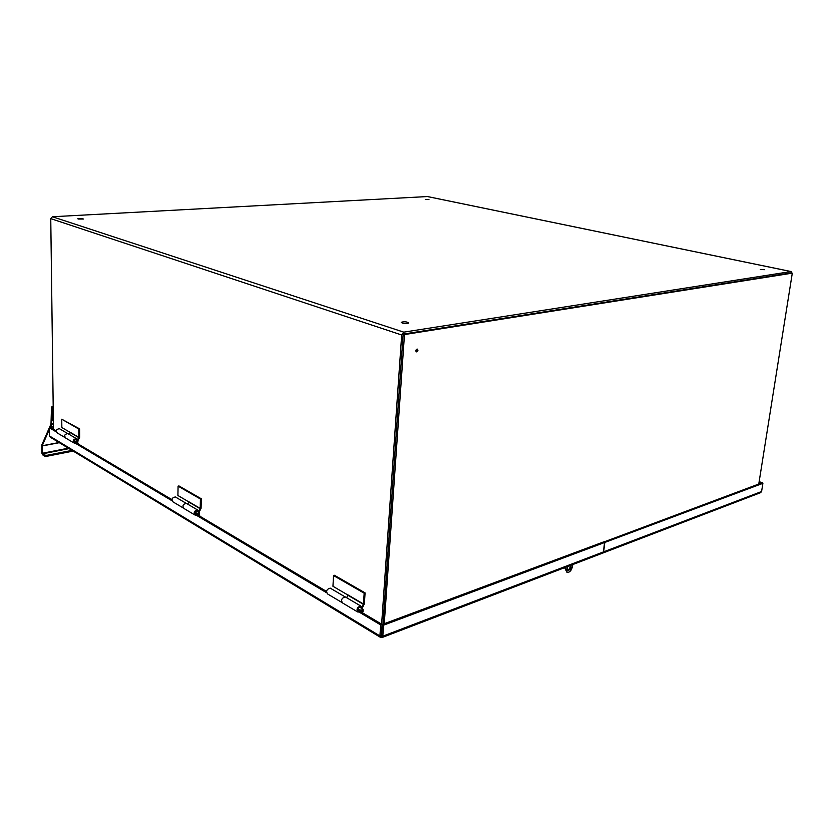 <?xml version="1.0" encoding="UTF-8"?>
<svg xmlns="http://www.w3.org/2000/svg" width="834" height="834" viewBox="0 0 834 834"><rect width="100%" height="100%" fill="white"/><g stroke="black" fill="none" stroke-linecap="round" stroke-linejoin="round"><path stroke-width="1.25" d="M791.716 273.02L791.028 271.561L403.771 332.151L401.675 334.987L381.628 624.155M53.491 429.291L50.759 218.644L52.427 216.746L427.425 196.553M384.255 623.717L404.48 334.559L403.156 334.121L382.962 624.207L403.114 334.757M416.041 351.177L416.135 349.842L416.041 351.177M790.861 272.916L403.635 334.048M760.347 269.559L764.684 269.674L760.347 269.559M425.257 199.472L428.947 199.555L425.257 199.472M78.125 219.029L77.833 218.748C80.241 218.299 82.107 218.393 83.41 219.029L78.125 219.029M402.197 323.05L401.227 322.289C404.281 321.434 406.784 321.663 408.754 322.987C407.461 323.717 405.282 323.738 402.197 323.05M415.947 351.25L416.614 349.29M415.885 350.676L417.375 349.123C418.314 350.395 418.022 351.312 416.5 351.875L415.885 350.676M404.48 334.559L792.3 273.135L758.773 484.033M792.3 273.135L403.156 334.121M70.233 432.45L61.841 427.529L61.747 419.21L79.595 428.853L78.771 429.01L78.823 437.35L77.166 440.415M68.388 433.909L67.877 433.607C64.614 434.118 63.895 435.588 65.719 438.048L73.746 442.823M78.823 437.35L70.244 432.325L69.159 434.368M78.771 429.01L61.747 419.21M75.269 442.395L74.664 442.322C73.507 440.748 73.965 439.799 76.05 439.466L76.718 440.154L77.489 439.726L76.447 438.653C73.173 439.174 72.443 440.665 74.268 443.135L76.155 442.927M77.812 440.832L79.647 437.329L79.595 428.853M188.911 501.943L177.913 495.5L178.08 486.139L178.945 485.941L201.296 498.784L200.421 498.993L200.212 508.406L198.356 511.951M186.91 503.684L186.389 503.371C182.927 504.111 182.114 505.811 183.96 508.479L194.656 514.849M200.212 508.406L188.932 501.807L187.723 504.153M200.421 498.993L178.08 486.139M196.282 514.276L195.646 514.234C194.468 512.524 194.989 511.43 197.199 510.94L197.887 511.68L198.721 511.159L197.648 510.001C194.176 510.762 193.352 512.493 195.198 515.172L197.21 514.828M199.034 512.357L201.077 508.333L201.296 498.784M347.976 595.069L332.943 586.271L333.548 575.585L334.455 575.283L365.083 592.88L364.166 593.193L363.478 603.983L361.372 608.184M345.818 597.217L345.286 596.904C341.659 598.02 340.741 600.032 342.524 602.93L357.411 611.802M363.478 603.983L347.997 594.923L346.631 597.697M364.166 593.193L333.548 575.585M359.12 611.009L358.464 611.009C357.338 609.154 357.932 607.861 360.236 607.121L360.903 607.903L361.789 607.246L360.747 606.005C357.108 607.162 356.181 609.206 357.953 612.125L360.059 611.562M362.06 608.591L364.375 603.826L365.083 592.88M381.253 635.518L381.326 637.28L382.139 637.499L382.806 636.175L383.577 625.156L604.567 542.538L603.409 551.931L602.502 553.171L382.274 637.447M361.768 612.365L382.055 624.405L381.565 635.727L382.358 624.426L603.357 542.006L604.567 542.538M381.586 635.445L382.806 636.175L603.409 551.931M382.358 624.426L383.577 625.156M53.459 426.977L50.03 427.123L50.04 427.654M53.449 426.508L50.03 427.123M380.189 637.186L50.384 437.266L49.467 435.953L49.362 427.769L56.337 431.929M382.055 624.405L380.679 624.916L379.918 635.946L380.533 637.395L381.326 637.28M49.362 427.769L50.561 427.55L56.243 430.928M76.676 443.062L171.887 499.608M198.179 515.214L326.49 591.41M381.284 635.425L379.918 635.946L49.467 435.953M75.331 443.229L171.96 500.723M196.324 515.224L326.511 592.682M359.12 612.083L380.679 624.916M602.69 553.088L603.649 551.837L604.806 542.444L762.891 483.345L761.588 491.518L760.577 492.675L602.899 553.015M762.891 483.345L761.723 482.938L603.566 542.1M603.587 541.912L604.806 542.444M761.661 482.959L759.107 481.958M762.286 483.136L759.18 481.479M761.671 482.855L762.37 482.594M77.155 441.488L77.781 442.218L75.738 442.437L74.216 441.54L74.216 440.686L76.405 441.634L78.01 441.155L77.458 440.592L75.727 441.593M74.216 441.54L75.289 441.332M75.738 442.437L76.29 443L78.021 441.999M77.781 442.218L76.405 442.479M76.405 441.634L77.77 441.363M76.978 443.021L78.719 444.053M59.954 429.01L59.454 428.718C56.295 429.197 55.597 430.625 57.369 433.002L65.031 437.569M198.784 513.442L199.43 514.234L197.199 514.557L195.208 513.369L195.229 512.42L197.992 513.65L199.451 513.275L199.076 512.378L197.22 513.598M195.208 513.369L196.344 513.087M197.199 514.557L197.762 515.162L199.628 513.942M199.43 514.234L197.971 514.599M197.992 513.65L199.451 513.275M198.492 515.141L199.879 515.965M175.88 497.252L175.359 496.949C171.992 497.648 171.21 499.295 173.013 501.891L183.251 507.979M362.602 610.352L363.228 611.197L360.799 611.697L358.047 610.061L358.12 608.966L361.768 610.655L363.29 610.102L362.853 609.049L360.872 610.603M358.047 610.061L359.245 609.644M360.799 611.697L361.351 612.333L362.665 611.875M363.228 611.197L361.695 611.749M361.768 610.655L363.29 610.102M362.112 612.26L362.748 612.646M330.744 588.429L330.222 588.126C326.688 589.179 325.802 591.108 327.553 593.933L341.815 602.419M72.016 450.381L46.944 455.312L44.567 455.124L44.588 456.073L42.492 454.749L41.815 452.987L41.815 444.96L50.989 424.006L51.51 406.992L53.199 407.065L51.989 407.273L52.167 420.44L53.376 420.69M52.104 416.166L51.989 407.273L52.605 407.618L52.771 420.795M53.209 407.513L52.605 407.618M44.588 456.073L46.954 456.261L73.183 451.09M44.567 455.124L42.284 453.279L42.2 445.752L49.383 429.374M53.428 424.443L51.385 424.808L50.394 427.06M51.385 424.808L51.906 416.197M51.51 406.992L53.199 406.711M566.901 572.218L564.941 568.413L565.89 568.851L567.297 572.405C569.851 572.385 571.592 570.352 572.531 566.296L572.739 564.555M567.537 570.07C569.278 569.424 570.195 567.902 570.268 565.504M570.998 565.223C571.363 568.152 570.393 569.893 568.069 570.466L567.224 568.34L567.839 566.432M565.89 568.851L566.088 567.099M564.941 568.413L565.045 567.506M401.675 334.987L50.759 218.644M52.427 216.746L403.771 332.151M791.028 271.561L427.071 196.48M78.761 437.6L70.181 432.575M200.129 508.688L188.849 502.078M363.374 604.306L347.903 595.247M603.649 551.837L761.588 491.518M46.954 456.261L46.944 455.312M52.115 416.75L51.458 416.864M52.115 416.99L51.406 417.115M53.418 423.735L51.499 424.079M59.078 442.531L42.2 445.752M59.329 442.687L42.169 445.961M68.398 448.192L42.284 453.279M69.097 448.609L42.482 453.811M791.164 271.561L427.289 196.501M76.447 438.653L67.877 433.607M197.648 510.001L186.389 503.371M360.747 606.005L345.286 596.904M73.997 441.634L76.009 442.833M75.435 439.403L77.458 440.592M59.454 428.718L67.648 433.534M194.968 513.494L197.481 514.985M196.563 510.898L199.076 512.378M175.359 496.949L186.138 503.298M357.796 610.227L361.059 612.166M359.579 607.121L362.853 609.049M330.222 588.126L345.036 596.852"/></g></svg>
